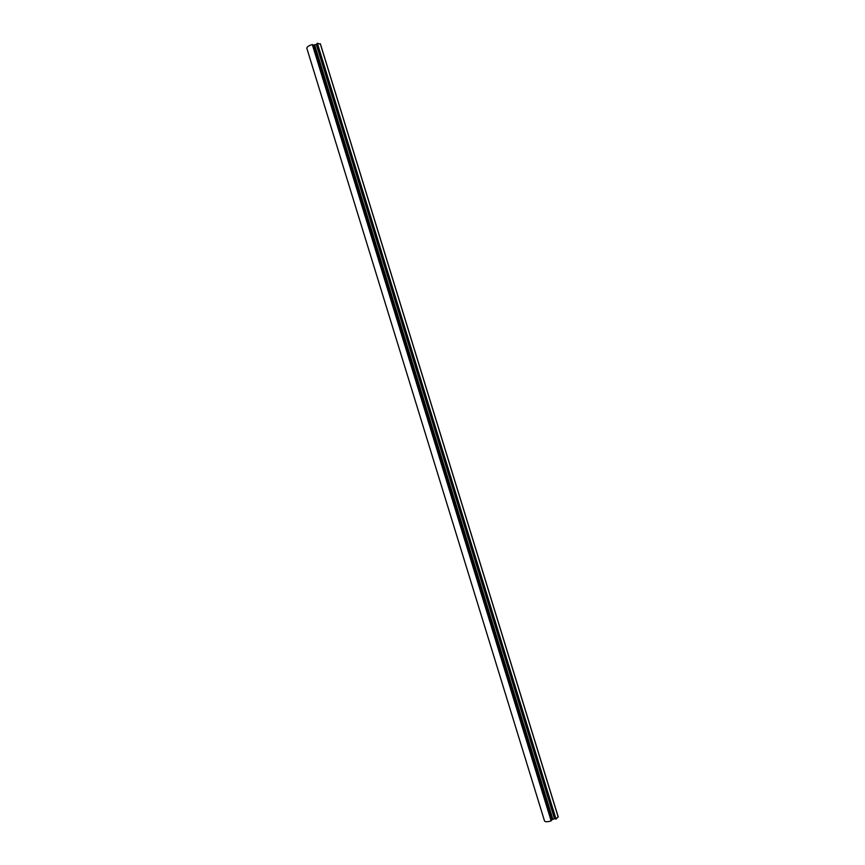 <?xml version="1.0" encoding="UTF-8"?>
<svg xmlns="http://www.w3.org/2000/svg" width="865" height="865" viewBox="0 0 865 865"><rect width="100%" height="100%" fill="white"/><g stroke="black" fill="none" stroke-linecap="round" stroke-linejoin="round"><path stroke-width="1.3" d="M320.385 44.115L317.368 43.272L316.32 44.526L312.654 45.175M558.076 816.722L556.054 819.101L554.692 818.636L316.504 44.429M314.59 44.829L552.876 819.382L554.692 818.636M552.876 819.382L552.173 819.696L313.833 44.958M552.173 819.696L551.081 820.182M551.146 820.874L312.319 44.558C308.708 45.661 306.87 46.872 306.805 48.202L544.528 820.971C545.328 822.031 547.534 821.999 551.146 820.874L312.319 44.558M555.806 819.144L317.141 43.369M554.476 818.658L316.32 44.526M558.195 817.111L320.266 43.715M556.054 819.101L317.368 43.272M552.908 819.415L314.601 44.775M551.264 820.777L312.47 44.569M558.217 816.895L320.396 43.888"/></g></svg>
